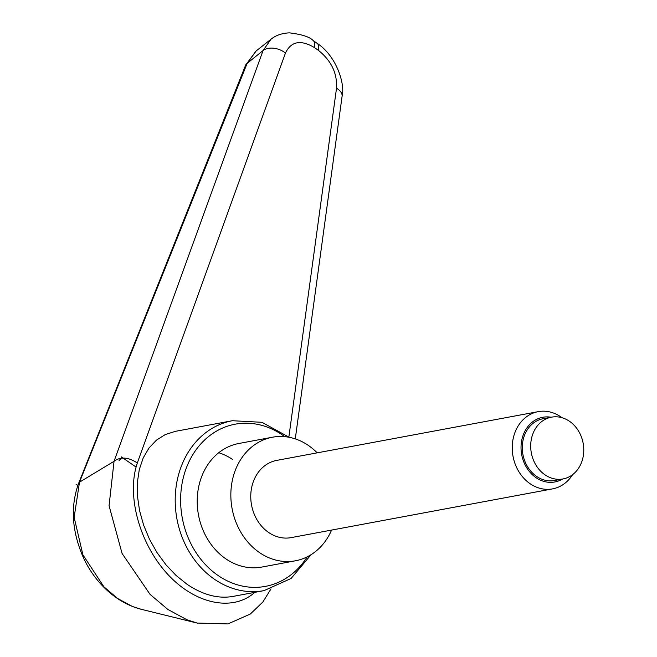 <?xml version="1.0" encoding="UTF-8"?>
<svg xmlns="http://www.w3.org/2000/svg" width="657" height="657" viewBox="0 0 657 657"><rect width="100%" height="100%" fill="white"/><g stroke="black" fill="none" stroke-linecap="round" stroke-linejoin="round"><path stroke-width="0.99" d="M295.453 560.791L261.815 567.065A62.85 52.716 -100.6 0 1 225.704 558.746A62.85 52.716 -100.6 0 1 197.667 493.161A62.85 52.716 -100.6 0 1 238.778 443.5L272.409 437.225A62.85 52.716 79.4 0 0 231.297 486.886A62.85 52.716 79.4 0 0 259.343 552.48A62.85 52.716 79.4 0 0 295.453 560.791A62.85 52.716 79.4 0 0 331.588 530.084M141.189 609.277L132.591 606.567L117.652 598.527M254.817 592.343C233.178 611.766 196.213 604.481 168.75 575.376C141.198 546.419 127.162 499.903 136.081 467.061L137.313 462.955C128.304 457.091 120.543 456.533 114.047 461.288L109.062 505.709L122.087 553.473L150.042 594.355L167.798 609.4L186.834 619.732L197.412 623.14M137.313 462.955L285.467 53.053C291.076 41.325 300.676 39.469 314.276 47.493A15.711 6.537 -55.4 0 0 313.397 40.767A15.711 6.537 -55.4 0 0 313.192 40.603A15.711 6.537 -55.4 0 0 313.085 40.537M314.276 47.493L318.218 50.211A15.711 6.537 -55.4 0 0 317.339 43.485A15.711 6.537 -55.4 0 0 317.126 43.321A15.711 6.537 -55.4 0 0 316.904 43.181M187.064 584.287L176.092 575.483L165.975 564.806L157.015 552.594L149.476 539.208L143.596 525.05L139.547 510.555L137.453 496.158L137.379 482.304L139.325 469.41L143.234 457.863L148.991 448.017L156.415 440.165L165.285 434.556L175.337 431.353L232.356 420.718A86.42 72.484 79.4 0 0 183.5 461.083A86.42 72.484 79.4 0 0 214.379 579.195A86.42 72.484 79.4 0 0 264.032 590.627L232.75 596.457C218.025 598.946 202.791 594.889 187.064 584.287M318.218 50.211C331.259 60.551 337.353 73.223 336.515 88.235L288.875 436.979M336.515 88.235A15.711 9.026 7.9 0 1 342.067 96.439C345.401 84.063 336.327 55.788 317.126 43.321L313.192 40.603C309.849 36.956 301.908 34.369 289.367 32.85C281.73 33.261 275.587 35.412 270.939 39.305L263.046 50.573L114.047 461.288M113.998 461.329L79.505 482.172L247.122 63.409A15739.683 11285.33 54.3 0 1 263.046 50.573A15.711 10.266 -160.4 0 1 285.467 53.053M245.431 65.634A11.785 6.66 21.9 0 1 245.546 65.306A11.785 6.66 21.9 0 1 247.122 63.409L256.205 50.909M117.619 598.502L103.872 586.767L82.905 554.82L74.134 517.346L79.505 482.172M218.74 452.73A62.85 52.716 -100.6 0 1 232.841 459.654M79.489 482.181L78.487 483.651C70.562 506.038 71.802 529.772 82.207 554.861C91.454 577.273 112.117 601.582 140.705 609.162M78.528 483.585L245.57 65.289A11.785 6.66 21.9 0 1 245.554 65.281L255.975 51.09L270.906 39.305M317.191 452.854A62.85 52.716 79.4 0 0 308.527 445.536A62.85 52.716 79.4 0 0 272.409 437.225M562.622 479.01A32.899 27.602 -100.6 0 1 535.948 477.614A32.899 27.602 -100.6 0 1 522.126 438.531A32.899 27.602 -100.6 0 1 551.108 417.228M572.6 474.641A39.28 32.949 -100.6 0 1 552.611 488.874A39.28 32.949 -100.6 0 1 530.043 483.675A39.28 32.949 -100.6 0 1 512.517 442.678A39.28 32.949 -100.6 0 1 538.214 411.643A39.28 32.949 -100.6 0 1 560.782 416.842A39.28 32.949 -100.6 0 1 561.99 417.712M552.611 488.874L291.133 537.623A39.28 32.949 -100.6 0 1 268.565 532.425A39.28 32.949 -100.6 0 1 251.04 491.436A39.28 32.949 -100.6 0 1 276.728 460.393L538.214 411.643M544.94 474.789A31.421 26.362 79.4 0 0 562.992 478.945A31.421 26.362 79.4 0 0 583.547 454.11A31.421 26.362 79.4 0 0 569.529 421.318A31.421 26.362 79.4 0 0 551.478 417.162A31.421 26.362 79.4 0 0 530.922 441.997A31.421 26.362 79.4 0 0 544.94 474.789M562.992 478.945L554.582 480.513A31.421 26.362 -100.6 0 1 536.531 476.358A31.421 26.362 -100.6 0 1 522.512 443.557A31.421 26.362 -100.6 0 1 543.068 418.731L551.478 417.162M136.081 467.061L122.013 457.362L119.073 460.598M76.056 484.25L77.822 485.474M122.013 457.362L121.34 456.894M307.172 556.865A82.486 69.19 -100.6 0 1 213.944 572.444A82.486 69.19 -100.6 0 1 188.543 462.717A82.486 69.19 -100.6 0 1 282.576 435.106A82.486 69.19 -100.6 0 1 284.76 436.667M295.28 438.892L342.067 96.448A15.711 9.026 7.9 0 1 342.034 96.653M140.779 609.179L196.591 622.935M289.269 437.316L261.971 422.303L232.356 420.718M311.139 554.631L291.084 578.472L264.032 590.627M270.988 588.91L262.907 601.952L250.358 614.016L227.971 623.92L197.067 623.05"/></g></svg>
